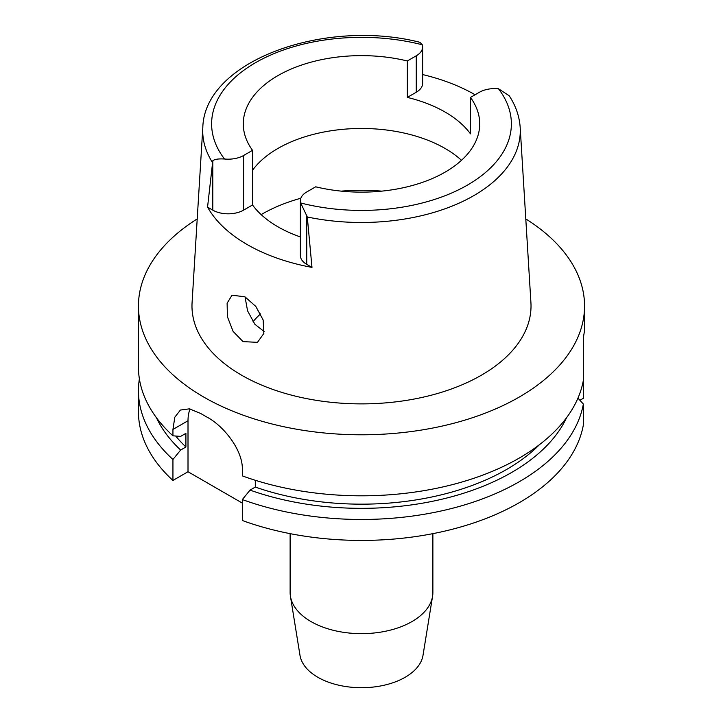 <?xml version="1.0" encoding="UTF-8"?>
<svg xmlns="http://www.w3.org/2000/svg" width="723" height="723" viewBox="0 0 723 723"><rect width="100%" height="100%" fill="white"/><g stroke="black" fill="none" stroke-linecap="round" stroke-linejoin="round"><path stroke-width="1.08" d="M479.412 92.273A21.771 12.571 180 0 1 498.481 88.766L509.218 95.77C515.797 105.82 519.448 116.421 520.189 127.564A158.789 91.676 180 0 1 473.782 195.635A158.789 91.676 180 0 1 307.293 216.981L300.678 202.973A21.771 12.571 180 0 1 300.361 200.849A21.771 12.571 180 0 1 306.742 191.966L315.68 186.805A118.22 68.251 0 0 0 445.097 172.146A118.22 68.251 0 0 0 479.72 123.886A118.22 68.251 0 0 0 470.474 97.433L479.412 92.273M212.797 160.795L207.555 207.112L212.797 210.14L212.797 160.795C214.388 159.259 218.292 158.653 224.519 159.006A21.771 12.571 180 0 0 243.588 155.499L252.526 150.339A118.22 68.251 0 0 1 243.28 123.886A118.22 68.251 0 0 1 277.903 75.626A118.22 68.251 0 0 1 407.32 60.967L407.32 97.397A118.22 68.251 0 0 1 470.474 133.854L470.474 97.433M252.526 170.267A118.22 68.251 180 0 1 277.903 148.459A118.22 68.251 180 0 1 461.482 160.307M422.639 74.568A160.596 92.725 180 0 1 475.092 94.767M407.32 97.397L416.258 92.237A21.771 12.571 0 0 0 422.639 83.344L422.639 46.923A21.771 12.571 180 0 1 416.258 55.807L407.32 60.967M224.519 159.006A149.878 86.534 180 0 1 255.517 62.693A149.878 86.534 180 0 1 422.322 44.799A21.771 12.571 180 0 1 422.639 46.923M422.322 44.799L419.891 42.295C324.735 18.048 204.365 60.84 202.811 127.564L192.083 302.548A169.525 97.876 0 0 0 293.863 395.752A169.525 97.876 0 0 0 481.373 375.219A169.525 97.876 0 0 0 530.917 302.548L520.189 127.564M300.361 200.849L300.361 255.49A21.771 12.571 0 0 0 306.742 264.374L311.984 267.402L307.293 216.981M311.984 267.402A161.717 93.366 180 0 1 207.555 207.112M243.045 341.618L257.469 342.341L263.85 333.448L263.163 320.009L255.825 306.453L244.943 296.81L232.047 295.201L227.112 303.199L227.411 316.737L233.113 331.414L243.045 341.618M212.797 210.14A21.771 12.571 0 0 0 243.588 210.14L252.526 204.98A118.22 68.251 0 0 0 300.361 236.936M252.526 204.98L252.526 150.339M264.229 331.622L254.885 324.266L247.573 310.854L245.025 296.864M252.996 321.762A120 69.281 180 0 1 260.632 313.827M290.122 533.646L290.122 592.435A71.378 41.211 0 0 0 290.429 596.276L300 655.363A61.762 35.662 0 0 0 340.551 685.594A61.762 35.662 0 0 0 405.178 677.261A61.762 35.662 0 0 0 423 655.363L432.571 596.276A71.378 41.211 0 0 0 432.878 592.435L432.878 533.646M290.429 596.276A71.378 41.211 0 0 0 337.289 631.206A71.378 41.211 0 0 0 411.974 621.572A71.378 41.211 0 0 0 432.571 596.276M579.909 400.28L583.353 398.292L583.353 337.569L584.555 330.592L584.555 306.01A223.055 128.775 180 0 1 519.222 397.072A223.055 128.775 180 0 1 276.141 424.988A223.055 128.775 180 0 1 138.445 306.01A223.055 128.775 180 0 1 197.207 218.906M583.353 380.379A223.055 128.775 0 0 1 519.222 458.093A223.055 128.775 0 0 1 242.341 475.897L242.341 469.507C242.973 450.565 224.13 426.172 206.959 417.09A223.055 128.775 0 0 1 200.651 413.448L189.336 408.847L180.388 410.058L174.812 417.216L172.942 429.444L172.942 435.824L180.642 436.385L185.901 433.339L185.901 447.004L180.642 450.04L172.942 459.485A223.055 128.775 180 0 1 138.445 390.691L138.445 411.64A223.055 128.775 0 0 0 172.942 480.443L188.007 471.739L188.007 420.75A44.609 25.757 60 0 1 190.068 408.992M242.341 503.109L188.007 471.739M242.341 499.557L242.341 520.506A223.055 128.775 0 0 0 519.222 502.702A223.055 128.775 0 0 0 583.353 424.988L583.353 404.04A223.055 128.775 180 0 1 519.222 481.753A223.055 128.775 180 0 1 242.341 499.557L250.041 490.113L255.3 487.067L255.3 480.28M577.948 398.147L583.353 404.04M172.942 459.485L172.942 480.443M138.445 390.691A223.055 128.775 180 0 1 139.385 378.861M583.353 345.965L583.624 336.403M525.793 218.906A223.055 128.775 180 0 1 584.555 306.01M255.3 487.067A205.215 118.482 0 0 0 506.606 469.462A205.215 118.482 0 0 0 539.521 444.618M566.624 417.614A212.454 122.657 180 0 1 511.721 472.417A212.454 122.657 180 0 1 250.041 490.113M138.445 306.01L138.445 367.031A223.055 128.775 0 0 0 172.942 435.824M175.734 436.032A205.215 118.482 0 0 0 185.901 447.004M180.642 450.04A212.454 122.657 180 0 1 156.376 417.614M498.481 88.766A149.878 86.534 180 0 1 467.483 185.07A149.878 86.534 180 0 1 300.678 202.973M416.258 92.237L416.258 55.807M212.246 162.106A158.789 91.676 180 0 1 202.811 127.564M243.588 155.499L243.588 210.14M261.166 214.614A140.524 81.13 180 0 1 262.133 214.053A140.524 81.13 180 0 1 300.84 198.238M341.274 191.134A140.524 81.13 180 0 1 381.726 191.134M188.007 420.75L172.942 429.444M306.742 215.038L306.742 264.374"/></g></svg>
